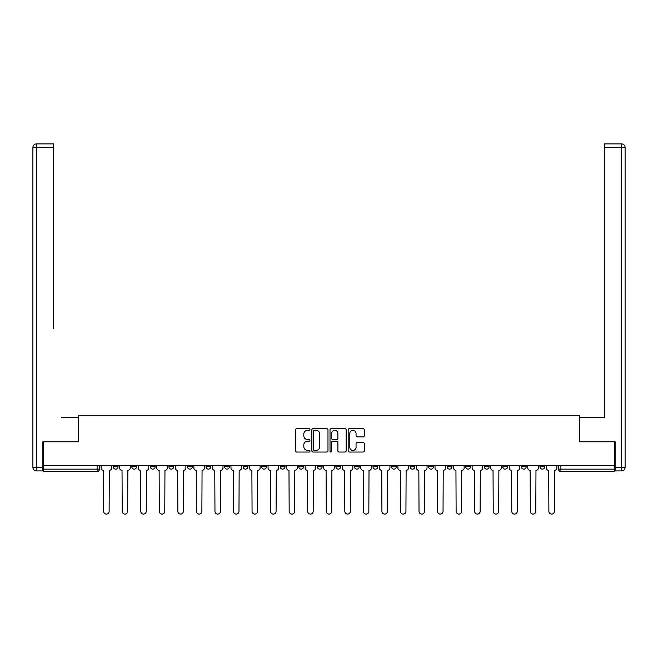 <?xml version="1.0" encoding="UTF-8"?>
<svg xmlns="http://www.w3.org/2000/svg" width="658" height="658" viewBox="0 0 658 658"><rect width="100%" height="100%" fill="white"/><g stroke="black" fill="none" stroke-linecap="round" stroke-linejoin="round"><path stroke-width="0.99" d="M309.976 429.51A0.814 0.814 0 0 0 309.153 428.695L296.758 428.695A1.168 1.168 0 0 0 295.59 429.863L295.59 450.87A1.168 1.168 0 0 0 296.758 452.038L309.153 452.038A0.814 0.814 0 0 0 309.976 451.224A0.814 0.814 0 0 0 309.153 450.401L307.549 450.401A3.734 3.734 0 0 1 303.815 446.667L303.815 444.915A3.734 3.734 0 0 1 307.549 441.181L309.153 441.181A0.814 0.814 0 0 0 309.976 440.366A0.814 0.814 0 0 0 309.153 439.544L307.549 439.544A3.734 3.734 0 0 1 303.815 435.81L303.815 434.058A3.734 3.734 0 0 1 307.549 430.324L309.153 430.324A0.814 0.814 0 0 0 309.976 429.51M484.304 466.761L484.304 465.453L484.304 466.761A2.377 2.377 0 0 0 486.681 469.146A2.377 2.377 0 0 1 484.304 466.761L489.059 466.761A2.377 2.377 0 0 1 486.681 469.146A2.377 2.377 0 0 0 489.059 466.761L489.059 465.453L489.059 466.761M317.345 465.453L317.345 466.761L322.099 466.761A2.377 2.377 0 0 1 319.722 469.146A2.377 2.377 0 0 1 317.345 466.761L317.345 465.453M261.695 465.453L261.695 466.761L266.449 466.761A2.377 2.377 0 0 1 264.072 469.146A2.377 2.377 0 0 1 261.695 466.761L261.695 465.453M224.592 465.453L224.592 466.761L229.346 466.761A2.377 2.377 0 0 1 226.969 469.146A2.377 2.377 0 0 1 224.592 466.761L224.592 465.453M206.044 465.453L206.044 466.761L210.799 466.761A2.377 2.377 0 0 1 208.422 469.146A2.377 2.377 0 0 1 206.044 466.761L206.044 465.453M168.942 465.453L168.942 466.761L173.696 466.761A2.377 2.377 0 0 1 171.319 469.146A2.377 2.377 0 0 1 168.942 466.761L168.942 465.453M363.109 436.92A1.168 1.168 0 0 0 364.277 435.752L364.277 429.863A1.168 1.168 0 0 0 363.109 428.695L349.34 428.695A1.168 1.168 0 0 0 348.172 429.863L348.172 450.87A1.168 1.168 0 0 0 349.34 452.038L363.109 452.038A1.168 1.168 0 0 0 364.277 450.87L364.277 443.747A1.168 1.168 0 0 0 363.109 442.579L357.22 442.579A1.168 1.168 0 0 0 356.052 443.747L356.052 447.284A3.125 3.125 0 0 1 352.927 450.401A3.125 3.125 0 0 1 349.809 447.284L349.809 433.449A3.125 3.125 0 0 1 352.927 430.324A3.125 3.125 0 0 1 356.052 433.449L356.052 435.752A1.168 1.168 0 0 0 357.22 436.92L363.109 436.92M43.247 465.453L43.247 441.789L78.68 441.789L78.68 415.272L579.32 415.272L579.32 441.789L614.753 441.789L614.753 465.453L43.247 465.453L43.247 469.146L99.49 469.146L99.49 465.453L99.49 469.146A2.377 2.377 0 0 1 97.113 471.523L43.247 471.523L43.247 469.146M327.98 429.863A1.168 1.168 0 0 0 326.812 428.695L313.035 428.695A1.168 1.168 0 0 0 311.867 429.863L311.867 450.87A1.168 1.168 0 0 0 313.035 452.038L326.812 452.038A1.168 1.168 0 0 0 327.98 450.87L327.98 429.863M331.188 428.695L344.965 428.695A1.168 1.168 0 0 1 346.133 429.863L346.133 450.87A1.168 1.168 0 0 1 344.965 452.038L339.067 452.038A1.168 1.168 0 0 1 337.899 450.87L337.899 442.349A1.168 1.168 0 0 0 336.731 441.181L332.825 441.181A1.168 1.168 0 0 0 331.657 442.349L331.657 451.224A0.814 0.814 0 0 1 330.842 452.038A0.814 0.814 0 0 1 330.02 451.224L330.02 429.863A1.168 1.168 0 0 1 331.188 428.695M558.51 465.453L558.51 469.146L614.753 469.146L614.753 471.523L560.887 471.523A2.377 2.377 0 0 1 558.51 469.146M614.753 465.453L614.753 469.146M539.955 465.453L539.955 466.761L544.717 466.761L544.717 465.453L544.717 466.761A2.377 2.377 0 0 1 542.332 469.146A2.377 2.377 0 0 1 539.955 466.761A2.377 2.377 0 0 0 542.332 469.146M526.161 465.453L526.161 466.761A2.377 2.377 0 0 1 523.784 469.146A2.377 2.377 0 0 1 521.407 466.761L526.161 466.761M521.407 465.453L521.407 466.761M502.852 465.453L502.852 466.761L507.614 466.761L507.614 465.453L507.614 466.761A2.377 2.377 0 0 1 505.237 469.146A2.377 2.377 0 0 1 502.852 466.761A2.377 2.377 0 0 0 505.237 469.146M465.757 465.453L465.757 466.761L470.511 466.761L470.511 465.453L470.511 466.761A2.377 2.377 0 0 1 468.134 469.146A2.377 2.377 0 0 1 465.757 466.761A2.377 2.377 0 0 0 468.134 469.146M451.956 466.761L451.956 465.453L451.956 466.761A2.377 2.377 0 0 1 449.579 469.146A2.377 2.377 0 0 1 447.201 466.761L451.956 466.761A2.377 2.377 0 0 1 449.579 469.146M447.201 465.453L447.201 466.761M433.408 465.453L433.408 466.761A2.377 2.377 0 0 1 431.031 469.146A2.377 2.377 0 0 1 428.654 466.761L433.408 466.761A2.377 2.377 0 0 1 431.031 469.146M428.654 465.453L428.654 466.761M414.861 465.453L414.861 466.761A2.377 2.377 0 0 1 412.476 469.146A2.377 2.377 0 0 1 410.099 466.761L414.861 466.761M410.099 465.453L410.099 466.761M396.305 465.453L396.305 466.761A2.377 2.377 0 0 1 393.928 469.146A2.377 2.377 0 0 1 391.551 466.761L396.305 466.761M391.551 465.453L391.551 466.761M377.758 465.453L377.758 466.761A2.377 2.377 0 0 1 375.381 469.146A2.377 2.377 0 0 1 372.996 466.761L377.758 466.761M372.996 465.453L372.996 466.761M359.202 465.453L359.202 466.761A2.377 2.377 0 0 1 356.825 469.146A2.377 2.377 0 0 1 354.448 466.761A2.377 2.377 0 0 0 356.825 469.146M354.448 465.453L354.448 466.761L359.202 466.761M340.655 465.453L340.655 466.761A2.377 2.377 0 0 1 338.278 469.146A2.377 2.377 0 0 1 335.901 466.761A2.377 2.377 0 0 0 338.278 469.146M335.901 465.453L335.901 466.761L340.655 466.761M322.099 465.453L322.099 466.761A2.377 2.377 0 0 1 319.722 469.146M303.552 465.453L303.552 466.761A2.377 2.377 0 0 1 301.175 469.146A2.377 2.377 0 0 1 298.798 466.761L303.552 466.761M298.798 465.453L298.798 466.761M285.004 465.453L285.004 466.761A2.377 2.377 0 0 1 282.619 469.146A2.377 2.377 0 0 1 280.242 466.761L285.004 466.761L285.004 465.453M280.242 465.453L280.242 466.761M266.449 465.453L266.449 466.761M247.901 465.453L247.901 466.761A2.377 2.377 0 0 1 245.524 469.146A2.377 2.377 0 0 1 243.139 466.761L247.901 466.761L247.901 465.453M243.139 465.453L243.139 466.761M229.346 465.453L229.346 466.761L229.346 465.453M210.799 466.761L210.799 465.453L210.799 466.761A2.377 2.377 0 0 1 208.422 469.146M192.243 465.453L192.243 466.761A2.377 2.377 0 0 1 189.866 469.146A2.377 2.377 0 0 1 187.489 466.761A2.377 2.377 0 0 0 189.866 469.146A2.377 2.377 0 0 0 192.243 466.761L192.243 465.453M187.489 465.453L187.489 466.761L192.243 466.761M173.696 465.453L173.696 466.761M155.148 465.453L155.148 466.761A2.377 2.377 0 0 1 152.763 469.146A2.377 2.377 0 0 1 150.386 466.761A2.377 2.377 0 0 0 152.763 469.146A2.377 2.377 0 0 0 155.148 466.761L150.386 466.761L150.386 465.453M131.839 465.453L131.839 466.761L136.593 466.761L136.593 465.453L136.593 466.761A2.377 2.377 0 0 1 134.216 469.146A2.377 2.377 0 0 1 131.839 466.761A2.377 2.377 0 0 0 134.216 469.146M113.283 465.453L113.283 466.761L118.045 466.761L118.045 465.453L118.045 466.761A2.377 2.377 0 0 1 115.668 469.146A2.377 2.377 0 0 1 113.283 466.761A2.377 2.377 0 0 0 115.668 469.146M97.113 465.453L97.113 471.523A2.377 2.377 0 0 0 99.49 469.146M314.318 430.324A0.814 0.814 0 0 0 313.504 431.146L313.504 449.587A0.814 0.814 0 0 0 314.318 450.401L316.013 450.401A3.734 3.734 0 0 0 319.747 446.667L319.747 434.058A3.734 3.734 0 0 0 316.013 430.324L314.318 430.324M337.899 433.507A3.125 3.125 0 0 0 334.774 430.381A3.125 3.125 0 0 0 331.657 433.507L331.657 438.384A1.168 1.168 0 0 0 332.825 439.544L336.731 439.544A1.168 1.168 0 0 0 337.899 438.384L337.899 433.507M101.102 465.453L101.102 467.953A2.377 2.377 0 0 0 103.479 470.33L103.651 511.356A2.739 2.739 0 0 0 106.39 514.095A2.739 2.739 0 0 0 109.121 511.356L109.302 470.33A2.377 2.377 0 0 0 111.679 467.953L111.679 465.453M119.649 465.453L119.649 467.953A2.377 2.377 0 0 0 122.026 470.33L122.207 511.356A2.739 2.739 0 0 0 124.938 514.095A2.739 2.739 0 0 0 127.677 511.356L127.858 470.33A2.377 2.377 0 0 0 130.235 467.953L130.235 465.453M138.196 465.453L138.196 467.953A2.377 2.377 0 0 0 140.582 470.33L140.754 511.356A2.739 2.739 0 0 0 143.493 514.095A2.739 2.739 0 0 0 146.224 511.356L146.405 470.33A2.377 2.377 0 0 0 148.782 467.953L148.782 465.453M42.885 467.361L42.885 470.922L36.47 470.922A3.57 3.57 0 0 1 32.9 467.361L32.9 147.474L36.47 147.474L36.47 143.905L53.471 143.905L53.471 147.474L36.47 147.474L36.47 467.361L42.885 467.361L42.885 441.789L78.565 441.789L78.565 417.411L61.679 417.411M53.471 147.474L53.471 328.227M36.47 143.905A3.57 3.57 0 0 0 32.9 147.474A3.57 3.57 0 0 1 36.47 143.905M596.321 417.411L604.529 417.411L604.529 143.905L621.53 143.905L604.529 143.905M615.115 467.361L621.53 467.361L621.53 470.922A3.57 3.57 0 0 0 625.1 467.361L625.1 147.474L625.1 467.361A3.57 3.57 0 0 1 621.53 470.922L615.115 470.922L615.115 441.789L579.435 441.789L579.435 417.411L604.529 417.411L604.529 328.227M621.53 143.905A3.57 3.57 0 0 1 625.1 147.474A3.57 3.57 0 0 0 621.53 143.905A3.57 3.57 0 0 1 625.1 147.474A3.57 3.57 0 0 0 621.53 143.905L621.53 147.474L604.529 147.474M156.752 465.453L156.752 467.953A2.377 2.377 0 0 0 159.129 470.33L159.31 511.356A2.739 2.739 0 0 0 162.041 514.095A2.739 2.739 0 0 0 164.78 511.356L164.952 470.33A2.377 2.377 0 0 0 167.338 467.953L167.338 465.453M175.299 465.453L175.299 467.953A2.377 2.377 0 0 0 177.676 470.33L177.857 511.356A2.739 2.739 0 0 0 180.596 514.095A2.739 2.739 0 0 0 183.327 511.356L183.508 470.33A2.377 2.377 0 0 0 185.885 467.953L185.885 465.453M193.855 465.453L193.855 467.953A2.377 2.377 0 0 0 196.232 470.33L196.413 511.356A2.739 2.739 0 0 0 199.144 514.095A2.739 2.739 0 0 0 201.883 511.356L202.055 470.33A2.377 2.377 0 0 0 204.432 467.953L204.432 465.453M212.402 465.453L212.402 467.953A2.377 2.377 0 0 0 214.779 470.33L214.96 511.356A2.739 2.739 0 0 0 217.691 514.095A2.739 2.739 0 0 0 220.43 511.356L220.611 470.33A2.377 2.377 0 0 0 222.988 467.953L222.988 465.453M230.958 465.453L230.958 467.953A2.377 2.377 0 0 0 233.335 470.33L233.508 511.356A2.739 2.739 0 0 0 236.247 514.095A2.739 2.739 0 0 0 238.977 511.356L239.158 470.33A2.377 2.377 0 0 0 241.535 467.953L241.535 465.453M249.505 465.453L249.505 467.953A2.377 2.377 0 0 0 251.882 470.33L252.063 511.356A2.739 2.739 0 0 0 254.794 514.095A2.739 2.739 0 0 0 257.533 511.356L257.714 470.33A2.377 2.377 0 0 0 260.091 467.953L260.091 465.453M268.053 465.453L268.053 467.953A2.377 2.377 0 0 0 270.438 470.33L270.611 511.356A2.739 2.739 0 0 0 273.35 514.095A2.739 2.739 0 0 0 276.08 511.356L276.261 470.33A2.377 2.377 0 0 0 278.638 467.953L278.638 465.453M286.608 465.453L286.608 467.953A2.377 2.377 0 0 0 288.985 470.33L289.166 511.356A2.739 2.739 0 0 0 291.897 514.095A2.739 2.739 0 0 0 294.636 511.356L294.809 470.33A2.377 2.377 0 0 0 297.194 467.953L297.194 465.453M305.156 465.453L305.156 467.953A2.377 2.377 0 0 0 307.533 470.33L307.714 511.356A2.739 2.739 0 0 0 310.453 514.095A2.739 2.739 0 0 0 313.183 511.356L313.364 470.33A2.377 2.377 0 0 0 315.741 467.953L315.741 465.453M323.711 465.453L323.711 467.953A2.377 2.377 0 0 0 326.088 470.33L326.261 511.356A2.739 2.739 0 0 0 329 514.095A2.739 2.739 0 0 0 331.739 511.356L331.912 470.33A2.377 2.377 0 0 0 334.289 467.953L334.289 465.453M342.259 465.453L342.259 467.953A2.377 2.377 0 0 0 344.636 470.33L344.817 511.356A2.739 2.739 0 0 0 347.547 514.095A2.739 2.739 0 0 0 350.286 511.356L350.467 470.33A2.377 2.377 0 0 0 352.844 467.953L352.844 465.453M360.806 465.453L360.806 467.953A2.377 2.377 0 0 0 363.191 470.33L363.364 511.356A2.739 2.739 0 0 0 366.103 514.095A2.739 2.739 0 0 0 368.834 511.356L369.015 470.33A2.377 2.377 0 0 0 371.392 467.953L371.392 465.453M379.362 465.453L379.362 467.953A2.377 2.377 0 0 0 381.739 470.33L381.92 511.356A2.739 2.739 0 0 0 384.65 514.095A2.739 2.739 0 0 0 387.389 511.356L387.562 470.33A2.377 2.377 0 0 0 389.947 467.953L389.947 465.453M397.909 465.453L397.909 467.953A2.377 2.377 0 0 0 400.286 470.33L400.467 511.356A2.739 2.739 0 0 0 403.206 514.095A2.739 2.739 0 0 0 405.937 511.356L406.118 470.33A2.377 2.377 0 0 0 408.495 467.953L408.495 465.453M416.465 465.453L416.465 467.953A2.377 2.377 0 0 0 418.842 470.33L419.023 511.356A2.739 2.739 0 0 0 421.753 514.095A2.739 2.739 0 0 0 424.492 511.356L424.665 470.33A2.377 2.377 0 0 0 427.042 467.953L427.042 465.453M435.012 465.453L435.012 467.953A2.377 2.377 0 0 0 437.389 470.33L437.57 511.356A2.739 2.739 0 0 0 440.309 514.095A2.739 2.739 0 0 0 443.04 511.356L443.221 470.33A2.377 2.377 0 0 0 445.598 467.953L445.598 465.453M453.568 465.453L453.568 467.953A2.377 2.377 0 0 0 455.945 470.33L456.117 511.356A2.739 2.739 0 0 0 458.856 514.095A2.739 2.739 0 0 0 461.587 511.356L461.768 470.33A2.377 2.377 0 0 0 464.145 467.953L464.145 465.453M472.115 465.453L472.115 467.953A2.377 2.377 0 0 0 474.492 470.33L474.673 511.356A2.739 2.739 0 0 0 477.404 514.095A2.739 2.739 0 0 0 480.143 511.356L480.324 470.33A2.377 2.377 0 0 0 482.701 467.953L482.701 465.453M490.662 465.453L490.662 467.953A2.377 2.377 0 0 0 493.048 470.33L493.22 511.356A2.739 2.739 0 0 0 495.959 514.095A2.739 2.739 0 0 0 498.69 511.356L498.871 470.33A2.377 2.377 0 0 0 501.248 467.953L501.248 465.453M509.218 465.453L509.218 467.953A2.377 2.377 0 0 0 511.595 470.33L511.776 511.356A2.739 2.739 0 0 0 514.507 514.095A2.739 2.739 0 0 0 517.246 511.356L517.418 470.33A2.377 2.377 0 0 0 519.804 467.953L519.804 465.453M527.765 465.453L527.765 467.953A2.377 2.377 0 0 0 530.142 470.33L530.323 511.356A2.739 2.739 0 0 0 533.062 514.095A2.739 2.739 0 0 0 535.793 511.356L535.974 470.33A2.377 2.377 0 0 0 538.351 467.953L538.351 465.453M546.321 465.453L546.321 467.953A2.377 2.377 0 0 0 548.698 470.33L548.879 511.356A2.739 2.739 0 0 0 551.61 514.095A2.739 2.739 0 0 0 554.349 511.356L554.521 470.33A2.377 2.377 0 0 0 556.898 467.953L556.898 465.453M560.887 465.453L560.887 471.523M36.47 470.922L36.47 467.361L32.9 467.361M625.1 467.361L621.53 467.361L621.53 147.474L625.1 147.474"/></g></svg>
